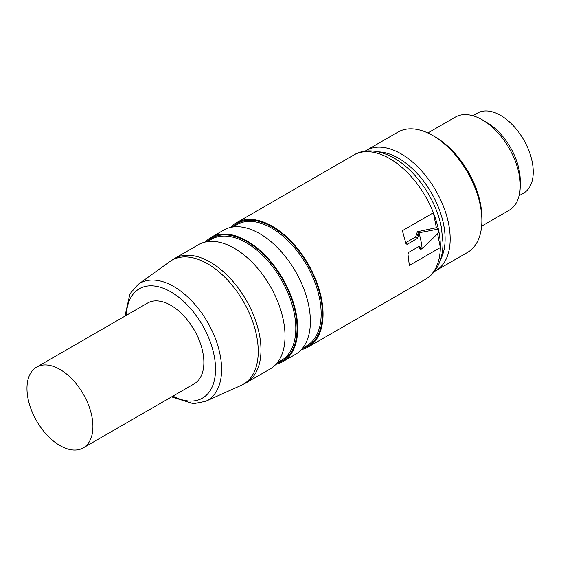 <?xml version="1.0" encoding="UTF-8"?>
<svg xmlns="http://www.w3.org/2000/svg" width="561" height="561" viewBox="0 0 561 561"><rect width="100%" height="100%" fill="white"/><g stroke="black" fill="none" stroke-linecap="round" stroke-linejoin="round"><path stroke-width="0.84" d="M301.299 349.678A71.731 41.416 -120 0 0 308.206 346.993A71.731 41.416 -120 0 0 321.411 298.396A71.731 41.416 -120 0 0 285.619 236.013A71.731 41.416 -120 0 0 236.476 222.752A71.731 41.416 -120 0 0 230.697 227.394M437.566 233.692L440.343 247.548L409.334 265.451L408.001 254.442L408.934 252.247L419.123 246.37L420.638 247.359L419.151 247.689L419.242 248.144L420.855 249.119M417.517 238.362L407.335 244.238L406.066 243.986L402.377 230.69L433.387 212.787L436.367 227.703L417.37 231.721L415.61 237.051L417.517 238.362L418.331 235.844A71.731 41.416 -120 0 0 418.204 235.361L418.962 232.808A71.815 41.465 60 0 1 420.953 240.928A71.815 41.465 60 0 1 422.174 248.832L420.701 247.829A71.731 41.416 -120 0 0 420.638 247.359M308.206 346.993L425.497 279.28A71.731 41.416 60 0 0 440.343 247.548A71.731 41.416 -120 0 0 439.011 232.275L422.174 248.832L420.631 249.224M211.118 237.394L223.797 230.073A71.731 41.416 60 0 1 272.941 243.334A71.731 41.416 60 0 1 308.732 305.717A71.731 41.416 60 0 1 295.528 354.314L282.842 361.635A71.731 41.416 -120 0 0 296.054 313.038A71.731 41.416 -120 0 0 260.255 250.655A71.731 41.416 -120 0 0 211.118 237.394A71.731 41.416 -120 0 0 205.34 242.036M275.942 364.32A71.731 41.416 -120 0 0 282.842 361.635M283.375 320.359A71.731 41.416 60 0 1 270.164 368.956L246.125 382.84A71.731 41.416 -120 0 0 259.329 334.237A71.731 41.416 -120 0 0 210.256 262.148A71.731 41.416 -120 0 0 174.394 258.6L198.433 244.715A71.731 41.416 60 0 1 247.576 257.976A71.731 41.416 60 0 1 283.375 320.359M36.633 367.118L147.585 303.066A46.626 26.921 60 0 1 162.564 301.797A46.626 26.921 60 0 1 170.902 305.373A46.626 26.921 60 0 1 201.357 346.46A46.626 26.921 60 0 1 194.211 383.822L83.259 447.874A46.626 26.921 -120 0 0 91.843 416.29A46.626 26.921 -120 0 0 51.612 365.856A46.626 26.921 -120 0 0 36.633 367.118A46.626 26.921 -120 0 0 28.05 398.71A46.626 26.921 -120 0 0 68.288 449.144A46.626 26.921 -120 0 0 83.259 447.874M439.011 232.275A71.731 41.416 -120 0 0 438.702 230.676A71.731 41.416 -120 0 0 438.365 229.07A71.731 41.416 -120 0 0 433.387 212.787A71.731 41.416 60 0 0 353.767 155.039L236.476 222.752M417.37 231.721L418.962 232.808L438.365 229.07L436.367 227.703M405.631 242.71L415.61 237.051M418.548 246.7L419.151 247.689M440.595 259.427A65.903 38.05 -120 0 0 433.646 196.967A65.903 38.05 -120 0 0 384.453 152.613A65.903 38.05 -120 0 0 378.507 151.884M434.389 271.489A69.487 40.119 -120 0 0 435.792 270.746A69.487 40.119 -120 0 0 443.043 205.361A69.487 40.119 -120 0 0 386.227 147.915A69.487 40.119 -120 0 0 366.298 150.39A69.487 40.119 -120 0 0 364.959 151.225M366.298 150.39L398.001 132.087A69.487 40.119 60 0 1 417.931 129.619A69.487 40.119 60 0 1 432.748 135.531A69.487 40.119 60 0 1 481.878 220.634A69.487 40.119 60 0 1 467.488 252.443L435.792 270.746M432.748 135.531L435.28 136.996A65.903 38.05 60 0 1 481.878 217.703L481.878 220.634M427.84 132.978L455.301 117.123A53.8 31.058 60 0 1 470.728 115.208A53.8 31.058 60 0 1 482.201 119.788A53.8 31.058 60 0 1 520.236 185.677A53.8 31.058 60 0 1 509.093 210.305L481.633 226.16M482.201 119.788L486.639 122.354A47.524 27.44 60 0 1 520.236 180.551L520.236 185.677M472.909 115.755L477.495 113.112A46.177 26.662 60 0 1 492.327 111.856A46.177 26.662 60 0 1 528.911 150.706A46.177 26.662 60 0 1 523.672 193.089L519.086 195.74M232.212 227.1A70.833 40.897 60 0 1 281.945 233.656A70.833 40.897 60 0 1 320.801 298.228A70.833 40.897 60 0 1 302.309 348.514M232.661 227.03L236.735 224.673A69.936 40.378 60 0 1 284.651 237.605A69.936 40.378 60 0 1 319.553 298.424A69.936 40.378 60 0 1 306.678 345.807L302.596 348.164M206.848 241.742A70.833 40.897 60 0 1 256.58 248.299A70.833 40.897 60 0 1 295.437 312.87A70.833 40.897 60 0 1 276.952 363.156M207.304 241.672L211.378 239.316A69.936 40.378 60 0 1 259.294 252.247A69.936 40.378 60 0 1 294.188 313.066A69.936 40.378 60 0 1 281.313 360.45L277.239 362.806M171.575 396.886L193.412 403.71L205.55 401.346A67.586 39.025 -120 0 0 220.045 354.503A67.586 39.025 -120 0 0 184.955 294.532A67.586 39.025 -120 0 0 138.076 284.483L169.794 261.58A71.577 41.325 60 0 1 207.626 263.796A71.577 41.325 60 0 1 256.594 335.73A71.577 41.325 60 0 1 241.244 385.337L246.125 382.84M172.935 396.101A63.12 36.444 -120 0 0 214.085 355.337A63.12 36.444 -120 0 0 166.217 289.483A63.12 36.444 -120 0 0 126.309 315.345M406.08 242.548L407.335 244.238M416.535 234.61L418.331 235.844M418.204 235.361L416.444 234.154M419.242 248.144L420.701 247.829M205.55 401.346L241.244 385.337M169.794 261.58L174.394 258.6M124.956 316.131L129.963 293.81L138.076 284.483M425.497 279.28C430.427 276.384 434.347 272.351 437.264 267.176C441.1 260.199 443.008 252.064 442.98 242.78L441.36 227.226C436.121 199.933 416.262 170.635 394.117 158.146C377.041 148.483 362.378 149.591 353.767 155.039"/></g></svg>
